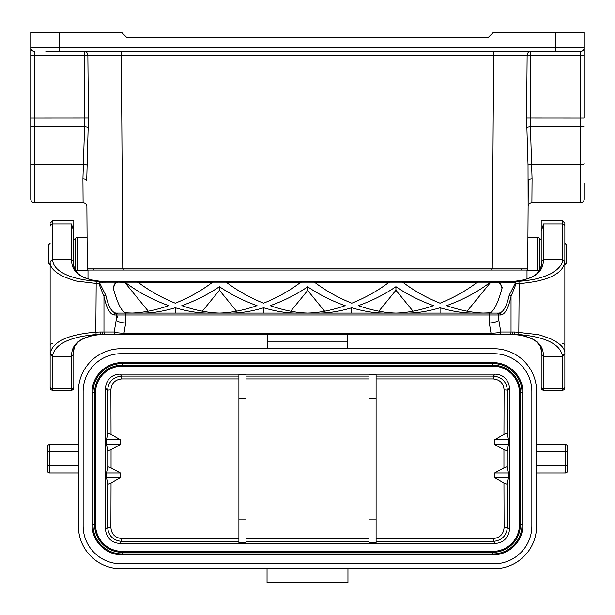 <?xml version="1.0" encoding="UTF-8"?>
<svg xmlns="http://www.w3.org/2000/svg" width="615" height="615" viewBox="0 0 615 615"><rect width="100%" height="100%" fill="white"/><g stroke="black" fill="none" stroke-linecap="round" stroke-linejoin="round"><path stroke-width="0.92" d="M74.246 268.455L75.614 269.824L75.614 238.097L73.8 239.911L73.8 220.846L73.577 265.649M73.577 350.143L73.8 353.74L73.8 348.743M73.8 267.041L73.8 262.036M73.8 353.74L73.8 387.842L71.432 390.21L52.513 390.21A2.368 2.368 0 0 1 50.146 387.842L50.146 354.317L52.513 356.446L71.648 356.416C71.14 343.454 81.288 336.113 102.098 334.383L102.182 332.023M71.432 390.21A2.368 2.368 0 0 0 73.8 387.842A2.368 2.368 0 0 1 71.432 390.21L71.432 388.88A2.368 2.145 -0 0 0 73.8 386.735L73.8 376.011M503.055 334.383L111.945 334.383M564.854 280.04L564.854 226.089L564.854 261.46L562.487 259.338L562.487 220.846L564.854 223.214L564.854 226.089A2.368 2.145 180 0 0 562.487 223.945L543.568 223.945L541.2 231.286L541.2 261.944L543.352 259.361C543.845 272.353 533.666 279.702 512.818 281.393L518.806 281.24C521.336 281.339 533.612 279.671 535.68 278.949C540.939 277.711 545.62 276.127 549.718 274.198C555.906 271.546 563.517 264.358 562.464 259.853L562.487 259.338L543.352 259.361M541.2 376.011L541.2 386.735A2.368 2.145 0 0 0 543.568 388.88L562.487 388.88L562.487 356.446L543.568 356.446L543.568 390.21L541.2 387.842A2.368 2.368 0 0 0 543.568 390.21L562.487 390.21A2.368 2.368 0 0 0 564.854 387.842L564.854 376.011M541.2 387.842A2.368 2.368 0 0 0 543.568 390.21L562.487 390.21A2.368 2.368 0 0 0 564.854 387.842L564.854 353.802L562.487 356.446L562.471 355.931C560.081 344.031 545.528 336.905 518.806 334.545L96.194 334.545C69.472 336.897 54.919 344.031 52.529 355.931L52.513 390.21A2.368 2.368 0 0 1 50.146 387.842L50.146 376.011M532.075 178.842L531.906 202.865L580.468 202.865L531.906 202.865A3.782 3.782 0 0 0 528.124 206.625L528.031 165.128L526.586 117.934L580.468 117.965L580.468 55.265L530.714 55.265A5551.782 39.268 90.4 0 1 530.145 117.965L532.075 178.842A3.782 1.86 0.4 0 0 528.293 180.679L527.924 237.405L537.718 237.405L539.386 238.097L541.2 239.911L541.2 220.846L541.2 231.286M541.2 386.735L541.2 348.743M541.2 267.041L541.2 261.944M501.963 288.62C501.194 284.63 499.68 282.516 497.435 282.262L490.709 282.262L467.093 311.205M518.806 334.545L519.175 283.6L516.085 283.746L515.724 282.739L500.087 282.908L497.435 282.139L490.709 282.139L489.455 282.908L476.425 282.908C465.586 291.041 453.463 297.814 440.063 303.21C426.664 297.814 414.548 291.041 403.701 282.908L388.173 282.908C377.333 291.041 365.21 297.814 351.811 303.21C338.411 297.814 326.288 291.041 315.449 282.908L299.92 282.908C289.081 291.041 276.958 297.814 263.558 303.21C250.159 297.814 238.036 291.041 227.196 282.908L211.668 282.908C200.821 291.041 188.705 297.814 175.306 303.21C161.899 297.814 149.783 291.041 138.944 282.908L125.914 282.908C138.675 292.456 152.966 300.035 168.787 305.647C155.772 310.16 143.587 312.628 132.217 313.05L125.076 312.812C121.109 310.59 117.204 302.472 113.36 288.473L113.214 287.213L115.282 282.908L99.584 282.885M500.087 282.908L502.155 287.213L502.009 288.473C498.165 302.472 494.26 310.59 490.293 312.812L483.152 313.05C471.782 312.628 459.59 310.16 446.582 305.647C462.403 300.035 476.694 292.456 489.455 282.908M477.44 282.262L402.687 282.262M476.425 282.908L477.678 282.139L402.456 282.139L403.701 282.908M413.042 311.205L395.937 290.249L378.84 311.205M395.937 286.69C407.484 294.554 420.022 300.866 433.552 305.647C420.107 310.306 407.576 312.781 395.937 313.073C384.306 312.781 371.768 310.306 358.322 305.647C371.852 300.866 384.39 294.554 395.937 286.69L395.937 290.249M389.187 282.262L314.434 282.262M388.173 282.908L389.426 282.139L314.196 282.139L315.449 282.908M125.914 282.908L124.66 282.262L148.276 311.205M124.66 282.262L117.934 282.139L115.282 282.908M113.398 288.62C114.175 284.63 115.681 282.516 117.934 282.262M117.888 317.824L116.327 314.188M124.66 282.139L117.934 282.139M212.675 282.262L137.929 282.262M211.668 282.908L212.913 282.139L137.691 282.139L138.944 282.908M202.327 311.205L219.432 290.249L236.529 311.205M219.432 286.69C230.979 294.554 243.517 300.866 257.039 305.647C243.602 310.306 231.063 312.781 219.432 313.073C207.793 312.781 195.255 310.306 181.817 305.647C195.347 300.866 207.885 294.554 219.432 286.69L219.432 290.249M300.935 282.262L226.182 282.262M299.92 282.908L301.166 282.139L225.943 282.139L227.196 282.908M324.635 311.228L307.685 290.457L307.685 286.813C319.216 294.631 331.723 300.927 345.207 305.678C331.8 310.314 319.293 312.781 307.685 313.073C296.076 312.781 283.569 310.314 270.162 305.678C283.646 300.927 296.153 294.631 307.685 286.813M290.734 311.228L307.685 290.457M142.472 313.096C152.551 313.058 163.49 311.282 175.306 307.769L175.306 313.096M175.306 307.769C187.114 311.282 198.061 313.058 208.139 313.096M230.894 313.096C240.949 313.058 251.866 311.29 263.643 307.792L263.643 313.096M263.643 307.792C275.42 311.29 286.336 313.058 296.392 313.096M318.977 313.096C329.033 313.058 339.949 311.29 351.726 307.792L351.726 313.096M351.726 307.792C363.503 311.29 374.42 313.058 384.475 313.096M407.23 313.096C417.308 313.058 428.255 311.282 440.063 307.769L440.063 313.096M440.063 307.769C451.879 311.282 462.818 313.058 472.904 313.096M489.325 323.029L491.039 333.269C495.875 333.084 499.126 332.669 500.81 332.015L498.85 320.315C497.45 321.599 494.406 322.498 489.709 323.013L489.709 314.988L125.299 314.988L125.683 323.029L489.709 323.013M125.299 323.013C120.594 322.498 117.55 321.599 116.158 320.315L114.198 332.015C115.874 332.669 119.133 333.084 123.969 333.269L123.969 334.383L101.175 334.383L99.891 332.015L103.966 332.015L103.966 296.415L98.915 283.746L77.905 281.263C76.837 281.416 71.909 279.802 63.107 276.435C54.051 271.769 49.73 266.956 50.146 261.982L52.536 259.853C53.782 272.191 71.77 279.379 96.194 281.24L102.167 281.393C81.334 279.702 71.148 272.353 71.648 259.361L52.513 259.338L52.529 259.845M73.546 350.996L74.846 346.037L78.566 341.671L82.756 338.911L91.85 335.636M541.423 265.642L541.2 262.036M541.2 353.74L541.423 350.127M498.527 334.383A2.368 2.283 90 0 0 500.81 332.015L512.818 332.015L512.818 334.383L102.182 334.383L513.825 334.383L123.969 334.383M512.902 334.383C533.712 336.113 543.86 343.454 543.352 356.416L543.568 356.446M98.915 283.746L99.584 282.877L105.795 295.238A1.891 1.161 168 0 0 103.966 296.415C106.649 308.43 110.093 314.626 114.29 314.988L116.158 314.988L116.158 320.315M105.795 295.238C108.371 306.639 111.815 312.589 116.112 313.096L498.888 313.096C503.193 312.589 506.629 306.631 509.205 295.238A1.891 1.161 12 0 1 511.034 296.415L511.034 332.015A2.368 2.283 90 0 1 508.751 334.383M50.146 345.738A2.368 2.368 0 0 1 52.513 343.37A2.368 2.368 0 0 0 50.146 345.738M50.146 352.833L50.146 354.302L50.146 353.81L52.529 355.931M562.487 343.37A2.368 2.368 0 0 1 564.854 345.738A2.368 2.368 0 0 0 562.487 343.37M50.146 353.825L50.146 353.802C52.252 341.786 67.473 334.583 95.825 332.177L96.194 334.545M96.194 281.24L95.825 332.177L99.899 332.023M106.249 334.383A2.368 2.283 90 0 1 103.966 332.015L114.198 332.015A2.368 2.283 90 0 0 116.481 334.383M562.471 355.931L564.854 353.802C565.27 348.828 560.949 344.008 551.893 339.349C543.099 335.982 538.171 334.368 537.095 334.514L515.101 332.023L513.825 334.383M125.683 323.029L123.969 333.269L491.039 333.269L491.039 334.383M518.806 281.24L519.175 283.6C547.527 281.201 562.748 273.998 564.854 261.982L564.854 353.671M73.8 231.286L71.432 223.945L52.513 223.945L52.513 259.338L50.146 261.46M99.276 282.739L99.807 281.378M564.854 353.379L564.854 353.81M516.085 283.746L511.034 296.415C508.351 308.43 504.907 314.626 500.718 314.988L489.709 314.988L489.709 313.096L497.02 313.096A1.891 1.83 90 0 1 498.85 314.988L498.85 320.315M509.205 295.238L515.416 282.885M515.193 281.378L515.724 282.731M562.464 259.853L564.854 262.175M73.8 261.944L71.648 259.361M71.648 356.416L73.8 353.84M543.352 356.416L541.2 353.84M102.182 281.393L512.818 281.393L102.182 281.393L102.182 282.908M526.586 117.934L527.14 55.235L121.37 55.242L122.762 268.863L87.284 268.863L86.876 206.625A3.782 3.782 0 0 0 83.094 202.865L34.532 202.865A3.782 3.782 0 0 1 30.75 199.083L30.75 32.564L121.816 32.564L126.552 37.292L488.448 37.292L493.184 32.564L584.25 32.564L584.25 47.701A3.782 3.782 0 0 1 580.468 51.483L45.887 51.483M528.293 180.679L527.716 268.863L492.238 268.863L493.63 51.483M122.762 268.863L492.238 268.863M121.37 51.483L121.37 55.242L87.86 55.235L88.414 117.934L86.707 180.679A3.782 1.86 -0.4 0 0 82.925 178.842L83.094 202.865A3.782 3.782 0 0 1 86.876 206.625L87.076 237.405L77.282 237.405L75.614 238.097M75.614 269.824L77.282 270.515L87.184 270.515L87.184 253.964L87.284 268.863M82.925 178.842L84.855 117.965A5551.782 39.268 -90.4 0 1 84.286 55.265L34.532 55.265L34.532 51.483A3.782 3.782 0 0 1 30.75 47.701L30.75 186.314M93.434 270.046L93.434 268.863M527.716 268.863L527.816 253.964L527.816 270.515L537.718 270.515L539.386 269.824L539.386 238.097M584.25 183.001L584.25 199.083A3.782 3.782 0 0 1 580.468 202.865L580.468 126.844L530.376 126.844A3.782 0.707 -3.2 0 0 526.786 127.528M584.25 55.265L584.25 47.701A3.782 3.782 0 0 1 580.468 51.483L580.468 55.265L584.25 55.265L584.25 117.965L580.468 117.965L580.468 126.844A3.782 0.707 180 0 0 584.25 126.137M521.566 268.863L521.566 270.046M564.854 243.217L566.607 244.97L566.607 262.951L564.854 264.696M50.146 264.696L48.393 262.951L48.393 244.97L50.146 243.217M527.009 279.072L527.009 270.046L123 270.046L123 281.393M87.991 279.072L87.991 270.046L123 270.046M267.287 348.736L494.014 348.736A42.573 42.573 0 0 1 536.587 391.317L536.587 526.14A42.573 42.573 0 0 1 494.014 568.721L120.986 568.721A42.573 42.573 0 0 1 78.413 526.14L78.413 391.317A42.573 42.573 0 0 1 120.986 348.736L267.287 348.736L267.287 334.383M267.287 341.217L347.713 341.217L347.713 334.383M347.713 341.217L347.713 348.313L267.287 348.313M347.713 348.736L347.713 348.313M110.908 527.555A3.313 0.407 0.2 0 1 107.602 527.14L107.733 484.366L106.526 477.655L106.526 472.92L120.402 472.92L120.356 477.655L111.038 483.106L110.908 527.555C111.484 534.181 115.097 537.848 121.732 538.54L238.904 538.54M120.402 472.92L111.054 467.83L107.748 466.662L107.748 450.795L111.054 449.627L111.054 467.83M238.904 378.917L121.732 378.917C115.09 379.616 111.484 383.283 110.908 389.91L111.038 434.351L120.356 439.81L120.402 444.537L111.054 449.627M376.096 376.08L493.268 376.08L495.206 374.143L119.794 374.143L121.732 376.08L121.732 378.917M107.733 484.366L111.038 483.106M376.096 538.54L493.268 538.54C499.91 537.841 503.516 534.174 504.092 527.555L503.962 483.106L494.645 477.655L494.598 472.92L503.946 467.83L503.946 449.627L507.252 450.795L508.474 444.537L508.474 439.81L494.645 439.81L503.962 434.351L504.092 389.91C503.516 383.276 499.903 379.616 493.268 378.917L376.096 378.917M494.645 439.81L494.598 444.537L503.946 449.627M106.526 472.92L107.748 466.662M120.356 439.81L106.526 439.81L106.526 444.537L107.748 450.795M106.526 439.81L107.733 433.098L111.038 434.351M238.904 541.377L121.732 541.377L119.794 543.314A14.207 14.191 -45 0 1 105.611 529.131L105.611 388.326A14.207 14.191 45 0 1 119.794 374.143M507.252 450.795L507.252 466.662L503.946 467.83M503.962 483.106L507.267 484.366L508.474 477.655L508.474 472.92L507.252 466.662M507.267 484.366L507.398 527.14L509.389 529.131L509.389 388.326L507.398 390.317A3.313 0.407 0.2 0 0 504.092 389.91M508.474 439.81L507.267 433.098L503.962 434.351M536.857 444.537L536.587 444.537A2.368 2.368 0 0 0 536.857 444.537A2.368 2.368 0 0 1 536.587 444.522L565.323 444.537A2.368 2.368 0 0 1 567.691 446.905L567.691 470.56A2.368 2.368 0 0 1 565.323 472.92L536.587 472.935A2.368 2.368 0 0 1 536.857 472.92L536.587 472.92M78.143 472.92A2.368 2.368 0 0 1 78.413 472.935A2.368 2.368 0 0 0 78.143 472.92L49.677 472.92A2.368 2.368 0 0 1 47.309 470.56L47.309 446.905A2.368 2.368 0 0 1 49.677 444.537L78.413 444.522A2.368 2.368 0 0 1 78.143 444.537L78.413 444.537M122.17 362.573L492.83 362.573A30.158 30.158 0 0 1 522.988 392.739L522.988 524.726A30.158 30.158 0 0 1 492.83 554.884L122.17 554.884A30.158 30.158 0 0 1 92.012 524.726L92.012 392.739A30.158 30.158 0 0 1 122.17 362.573L122.17 363.534L492.83 363.534L492.83 362.573M531.86 525.91L531.86 391.555A37.846 37.846 0 0 0 494.014 353.71L120.986 353.71A37.846 37.846 0 0 0 83.14 391.555L83.14 525.91A37.846 37.846 0 0 0 120.986 563.755L494.014 563.755A37.846 37.846 0 0 0 531.86 525.91M519.437 392.739L519.437 524.726A26.606 26.606 0 0 1 492.83 551.332L122.17 551.332A26.606 26.606 0 0 1 95.563 524.726L95.563 392.739A26.606 26.606 0 0 1 122.17 366.125L492.83 366.125A26.606 26.606 0 0 1 519.437 392.739L520.39 392.739A27.567 27.567 0 0 0 492.83 365.172L122.17 365.172A27.567 27.567 0 0 0 94.61 392.739L94.61 524.726A27.567 27.567 0 0 0 122.17 552.285L492.83 552.285A27.567 27.567 0 0 0 520.39 524.726L520.39 392.739L522.988 392.739M509.389 529.131A14.207 14.191 -135 0 1 495.206 543.314L493.268 541.377L376.096 541.377M504.092 527.555A3.313 0.407 -0.2 0 0 507.398 527.14C506.614 535.757 501.901 540.5 493.268 541.377L493.268 538.54M495.206 374.143A14.207 14.191 135 0 1 509.389 388.326M493.268 378.917L493.268 376.08C501.894 376.949 506.606 381.692 507.398 390.317L507.267 433.098M110.908 389.91A3.313 0.407 -0.2 0 0 107.602 390.317C108.386 381.7 113.099 376.957 121.732 376.08L238.904 376.08M121.732 538.54L121.732 541.377C113.106 540.508 108.394 535.765 107.602 527.14L105.611 529.131M119.794 543.314L495.206 543.314M267.048 568.721L267.048 582.436L347.952 582.436L347.952 568.721M508.474 444.537L494.598 444.537M494.645 477.655L508.474 477.655M494.598 472.92L508.474 472.92M120.402 444.537L106.526 444.537M106.526 477.655L120.356 477.655M376.096 398.428L369 398.428L369 374.789L376.096 374.789L376.096 542.676L369 542.676L369 519.037L376.096 519.037M369 398.428L369 519.037M238.904 519.037L246 519.037L246 542.676L238.904 542.676L238.904 374.789L246 374.789L246 398.428L238.904 398.428M246 519.037L246 398.428M564.854 387.842A2.368 2.368 0 0 1 562.487 390.21L562.487 388.88A2.368 2.145 0 0 0 564.854 386.735M71.432 356.446L71.432 388.88L52.513 388.88A2.368 2.145 0 0 1 50.146 386.735M500.718 314.988A1.891 1.83 90 0 0 498.888 313.096L125.299 313.096L125.299 314.988L116.158 314.988A1.891 1.83 90 0 1 117.988 313.096L125.299 313.096M114.29 314.988A1.891 1.83 90 0 1 116.112 313.096L117.988 313.096M511.034 332.015L515.101 332.015M543.568 223.945L543.568 259.338M73.8 220.846L52.513 220.846L52.513 223.945A2.368 2.145 180 0 0 50.146 226.089M71.432 259.338L71.432 223.945M512.818 282.908L512.818 281.393M59.132 32.564L59.132 47.701L555.868 47.701L555.868 32.564M88.214 127.528A3.782 0.707 3.2 0 0 84.624 126.844L34.532 126.844L34.532 164.443L83.225 164.443A3.782 0.707 1.1 0 1 86.969 165.128M30.75 55.265L34.532 55.265L34.532 117.965L88.414 117.934M123.238 268.863L123.238 270.046M491.762 270.046L491.762 268.863M30.75 163.736A3.782 0.707 180 0 0 34.532 164.443L34.532 202.865A3.782 3.782 0 0 1 30.75 199.083M30.75 117.965L34.532 117.965L34.532 126.844A3.782 0.707 180 0 1 30.75 126.137M528.031 165.128A3.782 0.707 -1.1 0 1 531.775 164.443L580.468 164.443A3.782 0.707 180 0 0 584.25 163.736M30.75 47.701L59.132 47.701L59.132 51.483M555.868 51.483L555.868 47.701L584.25 47.701M531.906 202.865A3.782 3.782 0 0 0 528.124 206.625M584.25 199.083A3.782 3.782 0 0 1 580.468 202.865M530.714 55.265L530.714 51.483A3.782 3.575 -90 0 0 527.14 55.235L530.714 55.265M87.86 55.235A3.782 3.575 90 0 0 84.286 51.483L84.286 55.265L87.86 55.235M537.718 237.405L537.718 270.515M77.282 270.515L77.282 237.405M492 270.046L492 281.393M246 376.08L369 376.08M246 538.54L369 538.54M369 378.917L246 378.917M369 541.377L246 541.377M107.733 433.098L107.602 390.317L105.611 388.326M492.83 366.125L492.83 363.534A29.205 29.205 0 0 1 522.035 392.739L522.035 524.726L522.988 524.726M122.17 366.125L122.17 363.534A29.205 29.205 0 0 0 92.965 392.739L92.012 392.739M95.563 392.739L92.965 392.739L92.965 524.726L92.012 524.726M95.563 524.726L92.965 524.726A29.205 29.205 0 0 0 122.17 553.93L122.17 554.884M122.17 551.332L122.17 553.93L492.83 553.93L492.83 554.884M492.83 551.332L492.83 553.93A29.205 29.205 0 0 0 522.035 524.726L519.437 524.726M78.413 451.633L49.677 451.633L49.677 465.824L78.413 465.824M47.309 465.824L49.677 465.824L49.677 472.92M49.677 444.537L49.677 451.633L47.309 451.633M536.587 465.824L565.323 465.824L565.323 451.633L536.587 451.633M567.691 470.56A2.368 2.368 0 0 1 565.323 472.92L565.323 465.824L567.691 465.824M567.691 451.633L565.323 451.633L565.323 444.537A2.368 2.368 0 0 1 567.691 446.905M541.2 220.846L562.487 220.846M52.513 220.846L50.146 223.214M50.146 262.19L50.146 353.587M91.504 280.063L82.794 276.888L78.582 274.121L74.846 269.747L73.539 264.788M523.734 280.01L532.206 276.888L536.418 274.121L540.154 269.747L541.461 264.788M541.461 350.996L540.154 346.037L536.434 341.671L532.244 338.911L523.15 335.636M540.754 268.455L539.386 269.824"/></g></svg>
